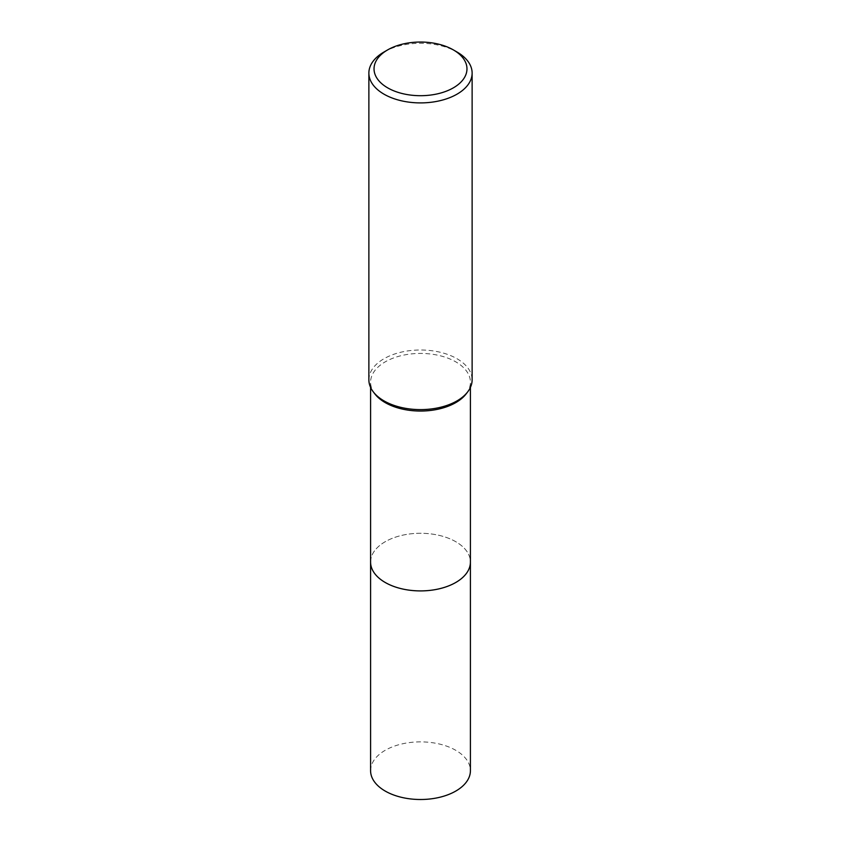 <?xml version="1.0" encoding="UTF-8"?>
<svg xmlns="http://www.w3.org/2000/svg" width="841" height="841" viewBox="0 0 841 841"><rect width="100%" height="100%" fill="white"/><g stroke="black" fill="none" stroke-linecap="round" stroke-linejoin="round"><path stroke-width="0.63" stroke-dasharray="4.21 3.15" d="M370.587 562.093A49.913 28.815 180 0 1 374.939 550.329A49.913 28.815 180 0 1 385.21 541.72A49.913 28.815 180 0 1 466.061 550.329A49.913 28.815 180 0 1 470.413 562.093M370.587 561.714A49.913 28.815 180 0 1 374.939 550.329A49.913 28.815 180 0 1 385.21 541.72A49.913 28.815 180 0 1 466.061 550.329A49.913 28.815 180 0 1 470.413 561.714M374.939 393.998A49.913 28.815 180 0 1 370.587 382.235A49.913 28.815 180 0 1 385.21 361.861A49.913 28.815 180 0 1 439.601 355.617A49.913 28.815 180 0 1 470.413 382.235A49.913 28.815 180 0 1 466.061 393.998M368.873 379.806A51.627 29.803 180 0 1 383.99 358.729A51.627 29.803 180 0 1 440.253 352.263A51.627 29.803 180 0 1 472.127 379.806M383.99 52.016A51.627 29.803 180 0 1 457.01 52.016M370.587 770.692A49.913 28.815 180 0 1 401.399 744.064A49.913 28.815 180 0 1 455.79 750.319A49.913 28.815 180 0 1 470.413 770.692M370.587 561.557A49.913 28.815 180 0 1 401.83 535.37A49.913 28.815 180 0 1 455.801 541.72A49.913 28.815 180 0 1 470.413 561.557M370.587 387.438L370.587 382.235M470.413 387.438L470.413 382.235"/><path stroke-width="1.26" d="M470.413 561.557A49.913 28.815 180 0 1 470.413 562.093A49.913 28.815 180 0 1 455.79 582.466A49.913 28.815 180 0 1 401.399 588.711A49.913 28.815 180 0 1 370.587 562.093A49.913 28.815 180 0 1 370.587 561.557M470.413 561.714A49.913 28.815 180 0 1 455.79 582.477A49.913 28.815 180 0 1 401.094 588.647A49.913 28.815 180 0 1 370.587 561.714M453.362 49.903L457.01 52.016A51.627 29.803 180 0 1 472.127 73.093L472.127 379.806A51.627 29.803 180 0 1 467.628 391.969L466.061 393.998A49.913 28.815 180 0 1 455.79 402.608A49.913 28.815 180 0 1 374.939 393.998L373.372 391.969A51.627 29.803 180 0 1 368.873 379.806L368.873 73.093A51.627 29.803 180 0 1 383.99 52.016L387.638 49.903A46.465 26.828 180 0 1 453.362 49.903A46.465 26.828 180 0 1 453.362 87.842A46.465 26.828 180 0 1 387.648 87.842A46.465 26.828 180 0 1 387.638 49.903L383.99 52.016M467.628 391.969A51.627 29.803 180 0 1 457.01 400.884A51.627 29.803 180 0 1 373.372 391.969M472.127 73.093A51.627 29.803 180 0 1 457.01 94.171A51.627 29.803 180 0 1 400.747 100.636A51.627 29.803 180 0 1 368.873 73.093M370.587 562.093A49.913 28.815 180 0 0 385.199 582.477A49.913 28.815 180 0 0 439.601 588.721A49.913 28.815 180 0 0 470.413 562.093L470.413 770.692A49.913 28.815 180 0 1 439.601 797.31A49.913 28.815 180 0 1 385.21 791.066A49.913 28.815 180 0 1 370.587 770.692L370.587 387.438M470.413 562.093L470.413 387.438"/></g></svg>
